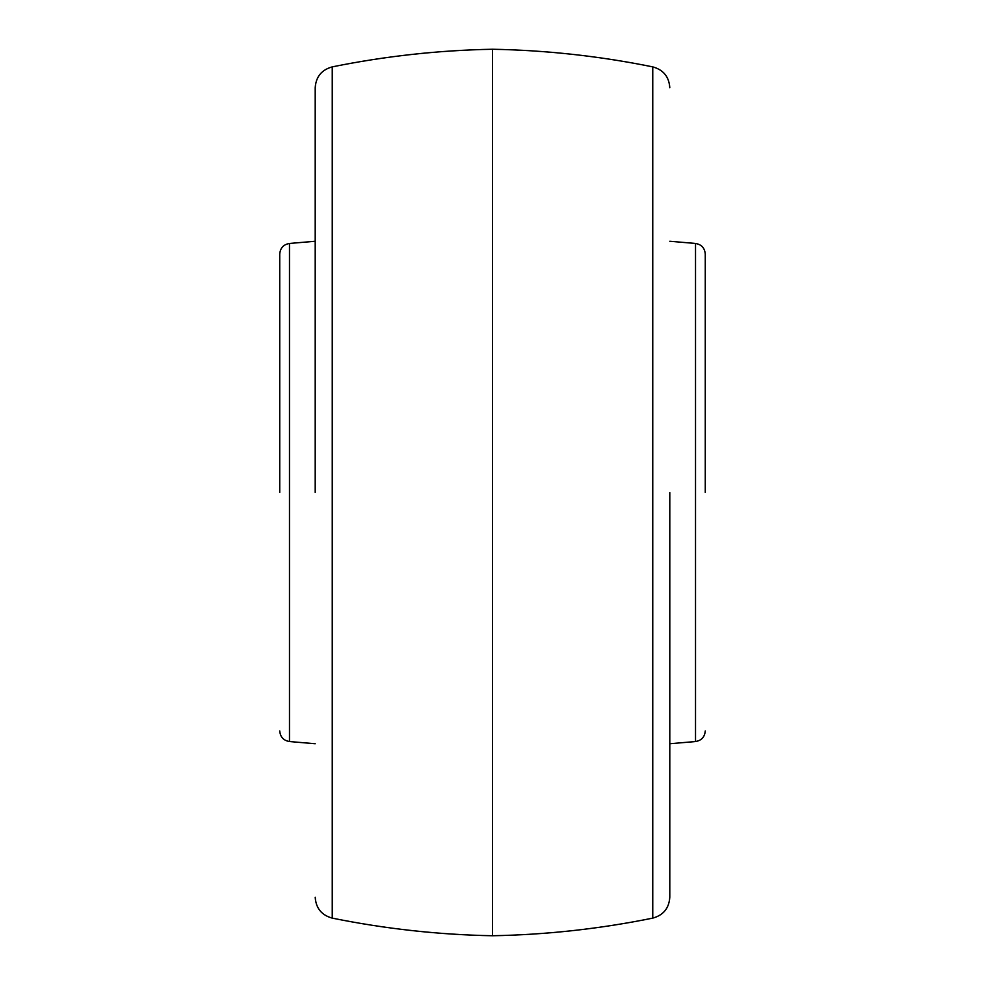 <?xml version="1.0" encoding="UTF-8"?>
<svg xmlns="http://www.w3.org/2000/svg" width="985" height="985" viewBox="0 0 985 985"><rect width="100%" height="100%" fill="white"/><g stroke="black" fill="none" stroke-linecap="round" stroke-linejoin="round"><path stroke-width="1.48" d="M315.2 492.5L315.2 87.739L315.2 492.5M332.24 918.118C385.123 928.855 438.547 934.74 492.5 935.75L492.5 49.25C438.547 50.26 385.123 56.145 332.24 66.882L332.24 918.118C321.627 915.188 315.951 908.244 315.2 897.261M669.8 492.5L669.8 897.261L669.8 492.5M279.74 492.5L279.74 254.056L279.74 492.5M705.26 492.5L705.26 254.056L705.26 492.5M492.5 935.75C546.453 934.74 599.877 928.855 652.759 918.118L652.759 66.882C663.373 69.812 669.049 76.756 669.8 87.739M669.8 743.737L695.521 741.545L695.521 243.455L669.8 241.263M315.2 241.263L289.479 243.455L289.479 741.545L315.2 743.737M332.24 66.882C321.627 69.812 315.951 76.756 315.2 87.739M492.5 49.25C546.453 50.26 599.877 56.145 652.759 66.882M652.759 918.118C663.373 915.188 669.049 908.244 669.8 897.261M289.479 243.455C283.508 244.477 280.257 248.011 279.74 254.056M695.521 741.545C701.492 740.523 704.743 736.989 705.26 730.944M289.479 741.545C283.508 740.523 280.257 736.989 279.74 730.944M695.521 243.455C701.492 244.477 704.743 248.011 705.26 254.056"/></g></svg>
